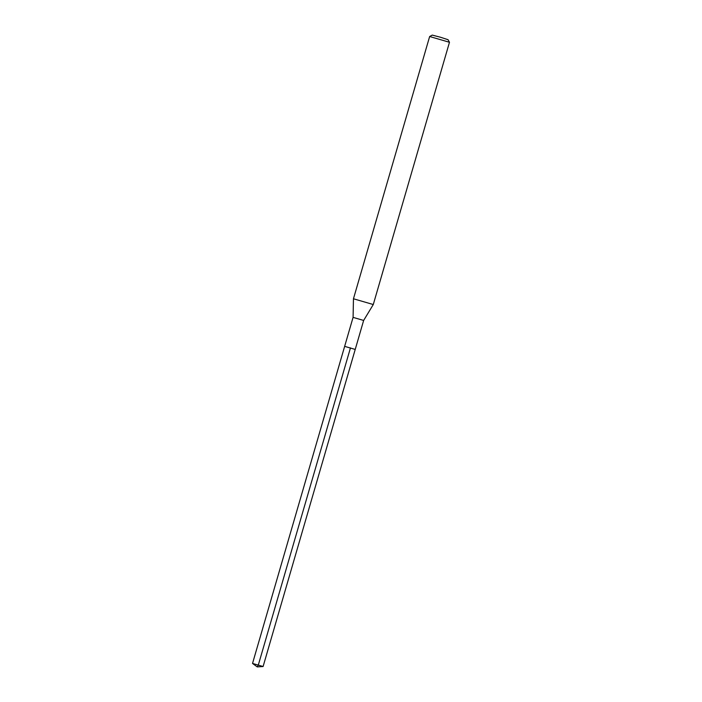 <?xml version="1.0" encoding="UTF-8"?>
<svg xmlns="http://www.w3.org/2000/svg" width="702" height="702" viewBox="0 0 702 702"><rect width="100%" height="100%" fill="white"/><g stroke="black" fill="none" stroke-linecap="round" stroke-linejoin="round"><path stroke-width="1.05" d="M257.257 666.9L252.527 663.443L263.101 666.514L257.257 666.9L258.345 664.952L350.465 347.867M263.101 666.514L363.645 320.445L353.071 317.374L344.647 346.358L355.221 349.429L344.664 346.376M353.457 298.771L373.28 304.536L449.473 42.278L429.65 36.513L353.457 298.771L353.088 317.392M373.28 304.536L363.645 320.445M429.65 36.513L432.248 35.1L440.444 37.232L448.069 39.716L449.473 42.269M344.647 346.358L252.527 663.443"/></g></svg>
